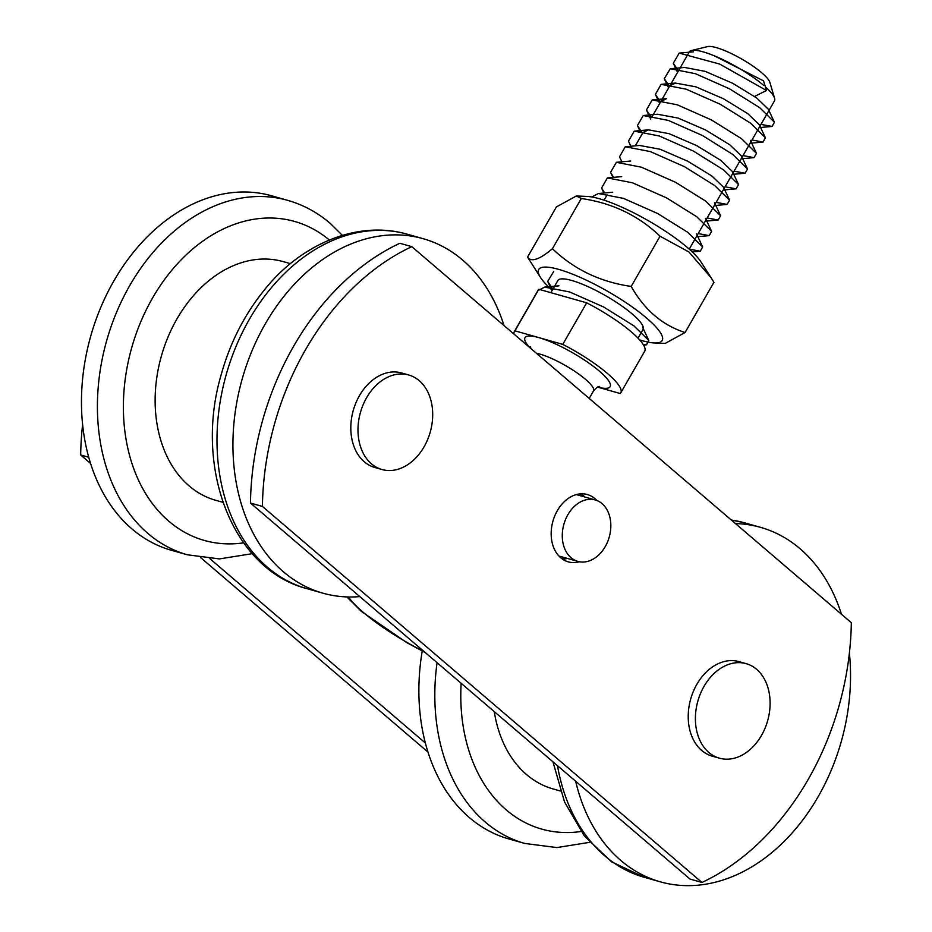 <?xml version="1.0" encoding="UTF-8"?>
<svg xmlns="http://www.w3.org/2000/svg" width="932" height="932" viewBox="0 0 932 932"><rect width="100%" height="100%" fill="white"/><g stroke="black" fill="none" stroke-linecap="round" stroke-linejoin="round"><path stroke-width="1.4" d="M504.026 325.559A184.186 135.944 105.8 0 0 462.645 260.075A184.186 135.944 105.8 0 0 423.198 238.709A184.186 135.944 105.8 0 0 242.215 378.893A184.186 135.944 105.8 0 0 322.845 593.16A184.186 135.944 105.8 0 0 359.822 596.596M187.332 554.785A184.186 135.944 105.8 0 1 106.702 340.53A184.186 135.944 105.8 0 1 287.685 200.345L271.748 195.825A184.186 135.944 105.8 0 0 90.754 336.009A184.186 135.944 105.8 0 0 171.383 550.276L187.332 554.785L219.451 558.909L252.222 553.666M290.516 263.674L283.258 261.624A124.026 91.534 105.8 0 0 161.387 356.012A124.026 91.534 105.8 0 0 215.676 500.286L222.946 502.336M437.073 662.687A184.186 135.944 105.8 0 0 524.739 843.448L508.802 838.928A184.186 135.944 -74.2 0 1 422.231 651.025M560.353 791L553.095 788.938A124.026 91.534 -74.2 0 1 494.263 711.617M735.488 523.574A184.186 135.944 -74.2 0 1 760.617 527.372A184.186 135.944 -74.2 0 1 813.473 562.241A184.186 135.944 -74.2 0 1 841.445 614.223M849.39 653.099A184.186 135.944 -74.2 0 1 660.252 881.812A184.186 135.944 -74.2 0 1 575.673 781.261M761.467 735.476A49.116 36.255 -74.2 0 1 719.376 758.17A49.116 36.255 -74.2 0 1 697.87 701.039A49.116 36.255 -74.2 0 1 746.136 663.654A49.116 36.255 -74.2 0 1 761.467 735.476M719.376 758.17L712.199 756.143A49.116 36.255 -74.2 0 1 690.694 699.012A49.116 36.255 -74.2 0 1 738.959 661.627L746.136 663.654M419.237 380.687A49.116 36.255 -74.2 0 1 427.578 439.706A49.116 36.255 -74.2 0 1 381.957 469.518A49.116 36.255 -74.2 0 1 360.463 412.375A49.116 36.255 -74.2 0 1 408.729 374.99A49.116 36.255 -74.2 0 1 419.237 380.687M381.957 469.518L374.792 467.48A49.116 36.255 -74.2 0 1 353.286 410.348A49.116 36.255 -74.2 0 1 401.552 372.963L408.729 374.99M610.262 532.475A31.921 23.568 -74.2 0 1 577.852 561.39A31.921 23.568 -74.2 0 1 563.883 524.25A31.921 23.568 -74.2 0 1 595.257 499.948A31.921 23.568 -74.2 0 1 610.262 532.475M765.382 86.886A49.116 10.671 29.9 0 1 774.574 98.244L769.879 82.4A36.837 8.004 -150.1 0 0 761.77 72.812A36.837 8.004 -150.1 0 0 707.609 46.6L691.556 50.503A49.116 10.671 29.9 0 1 763.762 85.464M774.574 98.244A49.116 10.671 29.9 0 1 774.457 100.924L689.226 249.147L700.282 251.221L702.635 246.922L687.758 232.313L657.596 213.498L623.496 198.388L598.426 193.518L591.773 196.978M688.27 53.741L689.307 51.947A49.116 10.671 29.9 0 1 691.556 50.503M620.794 392.791L644.699 351.224A61.396 13.339 -150.1 0 0 586.671 302.818L538.836 289.281A61.396 13.339 -150.1 0 0 538.242 290.015L514.347 331.571A61.396 13.339 29.9 0 1 514.942 330.848L562.765 344.386A61.396 13.339 29.9 0 1 620.794 392.791A61.396 13.339 29.9 0 1 620.199 393.514L597.563 387.106M514.01 334.11A61.396 13.339 29.9 0 1 514.347 331.571M514.942 330.848L538.836 289.281M562.765 344.386L586.671 302.818M714.39 55.85L763.518 80.863L766.512 90.497L754.547 96.45M766.512 90.497L719.632 64.052L679.195 53.112L673.312 63.248L678.461 70.82M760.966 124.375L772.104 126.449L774.41 122.243L759.743 107.704L729.57 88.843L695.482 73.721L670.294 68.735L664.271 78.672L669.491 86.396M752.008 139.975L763.063 142.072L765.393 137.75L750.551 123.152L720.308 104.279L686.173 89.181L661.138 84.346L655.394 94.412L660.52 102.007M743.025 155.586L754 157.636L756.493 153.396L741.616 138.763L711.396 119.913L677.261 104.803L652.179 99.934L646.435 109.976L651.55 117.607M734.055 171.185L745.134 173.224L747.534 169.041L732.773 154.456L702.553 135.571L668.384 120.426L643.255 115.521L637.43 125.552L642.579 133.206M725.096 186.784L736.117 188.823L738.54 184.571L723.651 169.939L693.408 151.077L659.274 135.967L634.214 131.132L628.459 141.151L630.836 146.231M716.126 202.372L727.1 204.423L729.593 200.205L714.739 185.585L684.519 166.712L650.373 151.59L625.279 146.732L619.524 156.809L621.877 161.83M707.155 217.971L718.141 220.022L720.611 215.758L705.722 201.137L675.537 182.299L641.437 167.201L616.367 162.319L610.553 172.373L613.594 177.36M698.184 233.571L709.229 235.633L711.594 231.334L696.763 216.748L666.578 197.899L632.467 182.788L607.396 177.919L601.583 187.996L604.623 192.959M553.713 271.492L547.678 281.429L552.909 289.153M643.325 344.677L646.47 344.817L648.8 340.506L633.993 325.92L603.796 307.071L569.697 291.984L544.661 287.114L537.892 290.633M774.41 122.243L768.329 109.23L756.819 98.081L732.692 83.297L705.186 71.368L684.566 67.454L670.294 68.735M765.393 137.75L759.324 124.76L747.674 113.564L723.5 98.78L695.948 86.862L675.432 83.064L669.875 85.744M750.575 142.445L750.4 140.382L756.493 153.396M652.179 99.934L666.485 98.652L660.73 101.635M741.476 158.289L741.441 156.028L729.849 144.821L705.687 130.037L678.112 118.084L657.538 114.24L643.255 115.521M732.575 173.76L723.686 189.231L723.5 187.192L711.838 175.973L687.676 161.201L660.124 149.26L639.573 145.45L625.279 146.732M738.54 184.571L732.459 171.57L720.762 160.339L696.588 145.567L669.036 133.649L648.509 129.851L643.01 132.472L635.321 145.835M723.651 189.289L714.716 204.83M250.463 503.035L689.995 879.062L701.959 882.453A245.582 181.262 105.8 0 0 851.324 622.681L411.793 246.654A245.582 181.262 105.8 0 0 262.416 506.425L250.463 503.035A245.582 181.262 -74.2 0 1 399.84 243.275L411.793 246.654M701.959 882.453L262.416 506.425M579.401 561.751A34.997 25.828 -74.2 0 1 568.252 561.856A34.997 25.828 -74.2 0 1 557.324 510.678A34.997 25.828 -74.2 0 1 587.323 494.519A34.997 25.828 -74.2 0 1 596.76 500.449M584.702 496.966A34.997 25.828 105.8 0 0 581.067 493.809M562.555 559.177A34.997 25.828 105.8 0 0 567.308 558.396M88.726 457.239L80.676 454.967A245.582 181.262 -74.2 0 1 82.61 424.549M80.676 454.967L90.555 463.425M200.741 557.686L427.974 752.077M425.353 743.002L209.91 558.687M642.963 329.613L638.036 338.165L642.963 329.602A49.116 10.671 -150.1 0 0 641.775 324.056A49.116 10.671 -150.1 0 0 605.753 295.782A49.116 10.671 -150.1 0 0 563.196 278.878A49.116 10.671 -150.1 0 0 557.825 280.602M639.702 339.947A71.216 15.471 -150.1 0 0 654.427 342.964A71.216 15.471 -150.1 0 0 619.652 298.555A71.216 15.471 -150.1 0 0 557.383 269.022A71.216 15.471 -150.1 0 0 540.49 277.445A71.216 15.471 -150.1 0 0 552.268 290.26M576.349 195.988L587.067 196.442A71.216 15.471 29.9 0 1 660.287 227.897A71.216 15.471 29.9 0 1 701.004 261.962L711.058 277.666L688.911 251.955L660.054 236.227C638.478 215.525 612.219 202.955 581.3 198.504L576.349 195.988L556.427 206.892L527.559 257.081C531.182 262.416 539.465 259.62 552.431 248.704C574.019 269.406 600.266 281.977 631.185 286.427C644.478 309.913 662.442 325.28 685.078 332.514L665.157 343.419L654.427 342.964M540.49 277.445L527.559 257.081M685.078 332.514L713.935 282.326L711.058 277.666M631.185 286.427L660.054 236.227M552.431 248.704L581.3 198.504M407.261 234.2C354.917 219.206 298.03 246.724 263.628 290.924C243.858 315.552 229.598 343.885 220.837 375.922C194.182 467.713 232.254 569.336 306.896 588.64A184.186 135.944 -74.2 0 1 226.278 374.384A184.186 135.944 -74.2 0 1 407.261 234.2L423.198 238.709M243.578 542.843A165.768 122.36 -74.2 0 1 131.738 347.613A165.768 122.36 -74.2 0 1 329.322 240.002M580.986 831.507A165.768 122.36 -74.2 0 1 461.154 683.284M660.252 881.812L644.315 877.303A184.186 135.944 -74.2 0 1 557.487 765.696M731.352 520.044A184.186 135.944 -74.2 0 1 744.668 522.864L731.259 519.963M583.595 496.651A34.379 25.374 105.8 0 0 580.077 493.878M561.751 558.594A34.379 25.374 105.8 0 0 566.19 558.082M597.575 387.095A49.116 10.671 -150.1 0 0 599.462 371.204A49.116 10.671 -150.1 0 0 538.859 337.617A49.116 10.671 -150.1 0 0 529.865 347.671M536.424 353.286A36.837 8.004 29.9 0 1 585.506 379.347A36.837 8.004 29.9 0 1 593.533 390.939C596.503 387.561 598.53 386.069 599.626 386.465M424.2 651.678A79.814 17.335 29.9 0 1 363.398 612.475A79.814 17.335 29.9 0 1 348.521 596.969M306.896 588.64L322.845 593.16M287.685 200.345C303.308 204.807 317.463 212.461 330.138 223.296L342.359 235.318M524.739 843.448L556.87 847.572L589.641 842.33M644.315 877.303L611.497 861.774L584.352 835.992L564.536 801.939L552.956 761.828M760.617 527.372L744.668 522.864M595.257 499.948L576.302 494.589M577.852 561.39L558.909 556.02M530.459 346.692L530.925 348.58M589.21 398.442L593.533 390.939M346.902 596.923L361.395 611.415L407.109 642.824L425.19 652.517M677.576 72.347L673.312 63.248M759.114 127.614L772.104 126.449M668.605 87.946L664.271 78.672M750.132 143.225L763.063 142.072M659.646 103.522L655.394 94.412M741.185 158.79L754 157.636M650.699 119.086L646.435 109.976M732.214 174.389L745.134 173.224M640.109 131.272L637.43 125.552M723.255 189.977L736.117 188.823M714.285 205.576L727.1 204.423M705.314 221.175L718.141 220.022M612.918 177.418L610.553 172.373M696.332 236.786L709.229 235.633M603.936 193.017L601.583 187.996M692.266 251.943L700.282 251.221M552.024 290.691L547.678 281.429M643.558 345.085L646.47 344.817M687.839 54.487L651.981 116.861M607.128 194.858L604.064 200.182M557.884 280.485L550.87 292.683M768.516 111.258L759.557 126.845M759.545 126.857L750.586 142.445M750.586 142.456L732.645 173.632M714.704 204.842L689.226 249.147M679.195 53.112L693.455 51.831M661.138 84.346L675.432 83.064M747.534 169.041L741.441 156.028M634.214 131.132L648.509 129.851M729.593 200.205L723.5 187.192M720.611 215.758L714.518 202.757M616.367 162.319L630.649 161.038M711.594 231.334L705.524 218.344M607.396 177.919L621.679 176.637M702.635 246.922L696.553 233.932M598.426 193.518L612.708 192.225M648.8 340.506L642.731 327.516M544.661 287.114L558.944 285.821"/></g></svg>
